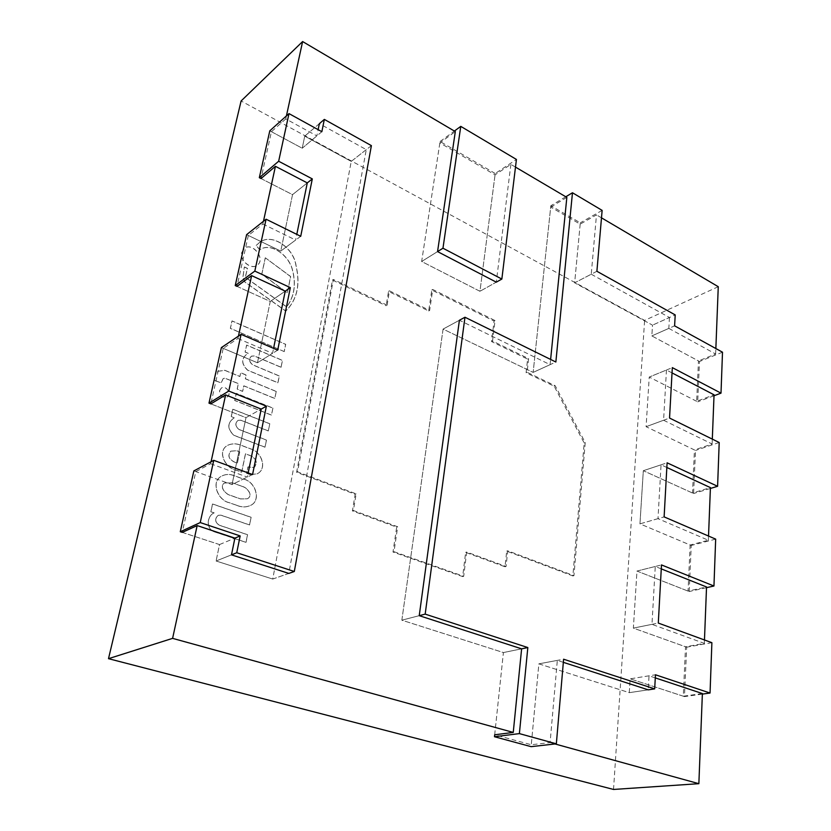 <?xml version="1.0" encoding="UTF-8"?>
<svg xmlns="http://www.w3.org/2000/svg" width="831" height="831" viewBox="0 0 831 831"><rect width="100%" height="100%" fill="white"/><g stroke="black" fill="none" stroke-linecap="round" stroke-linejoin="round"><path stroke-width="0.62" stroke-dasharray="4.16 3.12" d="M563.335 662.338L557.321 660.396L550.091 742.602L531.269 744.742L494.684 734.791L503.409 652.553L521.619 648.834L503.409 652.553L401.84 620.186L443.079 329.097L533.149 372.392L550.704 207.075L580.173 224.141L596.471 214.876L591.257 274.22L574.657 282.831L652.512 325.15L651.836 335.911L698.476 360.955L696.648 401.3L714.047 394.808M494.684 734.791L503.409 652.553L401.84 620.186L419.24 615.667L401.84 620.186L443.079 329.097L533.149 372.392L550.839 205.745L580.298 222.822L574.657 282.831L652.512 325.15L651.836 335.911L699.515 361.506L697.697 401.84L649.229 377.056L646.092 426.698L694.446 449.935L692.493 493.022L710.422 487.62M459.408 320.247L443.079 329.097L459.408 320.247L550.091 364.664L533.149 372.392L555.856 362.025M550.091 364.664L550.621 359.449M566.846 197.404L550.704 207.075M580.173 224.141L574.657 282.831L596.897 271.28M591.257 274.22L669.454 317.515L652.512 325.15L675.208 314.918M669.454 317.515L668.83 328.39L651.836 335.911L674.606 325.845M668.83 328.39L715.636 353.996L698.476 360.955M696.648 401.3L649.229 377.056L646.092 426.698L695.516 450.454L693.584 493.51L643.319 470.71L639.953 523.862L690.135 545.001L688.047 591.09L706.537 586.966M672.03 372.911L666.462 370.013L649.229 377.056L672.321 367.624M666.462 370.013L663.595 420.247L646.092 426.698L669.547 418.055M663.595 420.247L712.125 444.014L694.446 449.935M557.321 660.396L538.872 663.844L531.269 744.742M655.285 677.888L649.032 675.811L648.232 689.844L629.285 692.659L538.872 663.844L531.092 746.654M649.032 675.811L630.158 678.834L629.285 692.659L538.872 663.844L563.605 659.212M661.268 568.882L655.264 566.482L651.971 624.351L704.335 643.402L685.523 646.767L683.29 696.201L702.382 693.553M683.29 696.201L630.158 678.834L629.285 692.659L648.232 689.844M651.971 624.351L633.367 628.111L685.523 646.767M655.264 566.482L636.972 571.053L633.367 628.111L686.676 647.183L684.453 696.586L630.158 678.834L655.462 674.782M688.047 591.09L636.972 571.053L633.367 628.111L658.297 623.063M666.836 467.479L661.061 464.809L657.986 518.658L708.365 540.254L690.135 545.001M657.986 518.658L639.953 523.862L691.247 545.458L689.179 591.537L636.972 571.053L661.486 564.924M661.061 464.809L643.319 470.71L639.953 523.862L664.125 516.882M692.493 493.022L643.319 470.71L667.096 462.805M601.488 217.826L596.471 214.876M718.264 286.705L644.617 320.402L241.104 100.987M515.49 167.104L510.878 164.382L495.058 174.853L439.859 142.901L455.315 131.61M715.636 353.996L715.855 348.542M712.125 444.014L712.312 439.132M708.365 540.254L708.531 536.047M704.335 643.402L704.47 639.963M550.091 742.602L555.046 743.974M510.878 164.382L496.284 282.166L479.954 291.286L496.284 282.166M286.415 115.914L285.771 118.895L316.86 135.9L318.138 129.646M371.395 145.633L351.233 161.401L304.738 136.128L319.353 123.663L366.274 149.632L288.814 573.421L272.734 579.051L351.233 161.401L366.274 149.632M439.859 142.901L421.649 261.495L437.553 251.596L421.649 261.495L479.954 291.286L495.058 174.853M211.074 461.745L210.638 463.74L195.794 471.613L182.269 532.391L219.519 544.565L216.091 560.998L272.734 579.051L288.814 573.421M182.269 532.391L219.519 544.565L216.091 560.998L231.485 554.848L216.091 560.998L272.734 579.051L351.233 161.401L304.738 136.128L302.224 148.23L271.436 131.703L261.017 178.54L292.533 194.651L280.764 251.066L248.344 235.474L237.012 286.373L270.252 301.456L257.454 362.773L223.217 348.366L210.866 403.876L245.997 417.661L261.194 409.091L245.997 417.661L232.036 484.566L195.794 471.613M613.527 789.45L644.617 320.402M238.445 336.119L237.926 338.508L223.217 348.366M263.458 221.285L262.866 224.006L248.344 235.474M285.771 118.895L271.436 131.703M237.012 286.373L270.252 301.456L257.454 362.773L272.547 353.362L273.565 348.355M237.926 338.508L272.547 353.362M210.638 463.74L247.326 477.098L248.178 472.932M210.866 403.876L245.997 417.661L232.036 484.566L247.326 477.098M219.519 544.565L234.893 538.124L219.519 544.565M270.252 301.456L285.23 291.141L270.252 301.456M261.017 178.54L292.533 194.651L280.764 251.066L295.639 240.045L296.792 234.363M262.866 224.006L295.639 240.045M292.533 194.651L307.283 182.903L292.533 194.651M319.353 123.663L304.738 136.128L302.224 148.23L316.86 135.9M277.699 350.142L257.454 362.773L221.389 347.587M300.718 236.295L280.764 251.066L246.61 234.643M321.857 131.693L302.224 148.23L269.795 130.82M252.562 474.532L232.036 484.566L193.852 470.917M495.224 173.502L440.077 141.519L421.649 261.495L479.954 291.286L495.224 173.502L516.425 159.448M440.077 141.519L454.37 131.059M251.128 517.266L249.601 524.932L220.963 515.158L218.366 515.272C214.585 518.554 214.865 521.847 219.197 525.15L247.586 534.697L246.069 542.321L213.536 531.508C205.6 527.519 207.428 515.604 214.201 512.852L210.918 511.73L212.58 503.96L251.128 517.266L249.508 524.974L220.869 515.199L218.273 515.313C214.491 518.596 214.772 521.889 219.104 525.192L247.503 534.728L245.976 542.363L213.442 531.549C205.506 527.56 207.345 515.646 214.118 512.893L210.835 511.771L212.497 504.002L251.035 517.308M242.995 486.602C247.731 488.098 253.58 495.827 247.285 498.787L240.481 498.88L229.688 495.079C225.461 493.884 218.917 486.26 224.578 482.988L232.264 482.749L242.901 486.644L232.171 482.801L224.484 483.029C218.833 486.301 225.367 493.926 229.595 495.12L240.388 498.922L247.191 498.829C253.486 495.868 247.638 488.14 242.901 486.644M237.167 505.445L229.138 502.641C217.732 500.21 210.201 481.076 222.22 475.841C225.752 474.158 229.46 473.992 233.334 475.342L243.95 479.196C255.397 481.533 261.9 500.948 250.214 505.549C246.08 507.357 241.728 507.326 237.167 505.445L229.055 502.682C217.639 500.252 210.108 481.128 222.137 475.883C225.668 474.2 229.366 474.034 233.251 475.394L243.857 479.238C255.304 481.575 261.807 500.989 250.121 505.591C245.986 507.398 241.644 507.367 237.074 505.487M239.733 451.815L237.386 463.075L234.207 461.901C228.66 458.93 227.549 455.336 230.852 451.129L236.825 450.724L239.733 451.815L236.742 450.766L230.769 451.171C227.455 455.388 228.577 458.982 234.113 461.953L237.292 463.127L239.64 451.856M250.204 474.584L246.703 473.306L248.012 466.897L254.244 467.489C257.807 462.576 256.509 458.608 250.328 455.565L245.519 453.768L241.728 472.153L236.71 470.325C225.648 468.736 216.382 451.077 227.808 445.25C232.036 443.359 236.461 443.359 241.104 445.25L250.713 448.885C261.443 451.545 267.883 468.923 257.08 473.847L250.11 474.626L246.61 473.348L247.918 466.949L254.151 467.531C257.724 462.628 256.415 458.65 250.235 455.617L245.425 453.809L241.634 472.195L236.627 470.367C225.565 468.788 216.299 451.129 227.725 445.302C231.942 443.401 236.368 443.401 241.011 445.291L250.619 448.927C261.35 451.586 267.79 468.964 256.987 473.899L250.11 474.626M269.795 423.737L268.361 430.905L240.928 420.206L238.071 420.351C234.861 423.405 235.266 426.469 239.286 429.554L266.481 440.035L265.058 447.171L233.906 435.278C227.112 428.609 227.227 422.782 234.228 417.806L231.319 416.456L232.877 409.195L269.795 423.737L268.268 430.957L240.845 420.257L237.978 420.403C234.768 423.457 235.183 426.521 239.203 429.606L266.398 440.077L264.975 447.213L233.823 435.33C227.029 428.651 227.133 422.834 234.145 417.858L231.226 416.508L232.784 409.247L269.701 423.779M284.244 351.586L230.405 328.318L232.046 320.901L285.698 344.304L284.244 351.586L230.322 328.37L231.963 320.963L285.615 344.356L284.16 351.638M272.921 408.063L271.519 415.095L234.799 400.459L236.326 393.343L272.921 408.063L271.425 415.147L234.706 400.511L236.233 393.395L272.828 408.114M276.245 391.411L274.843 398.433L243.847 385.813L242.673 391.328L237.23 389.116L238.404 383.6L225.035 378.157L223.227 378.541L221.212 382.935L215.167 380.494C214.273 376.298 215.354 373.202 218.408 371.197L224.889 370.304L239.93 376.485L240.73 372.745L246.142 374.978L245.353 378.707L276.245 391.411L274.749 398.485L243.753 385.864L242.59 391.38L237.136 389.178L238.32 383.652L224.952 378.209L223.144 378.593L221.119 382.987L215.084 380.546C214.19 376.36 215.26 373.254 218.324 371.26L224.796 370.356L239.847 376.536L240.647 372.807L246.049 375.041L245.259 378.759L276.152 391.463M281.117 367.25L254.494 355.959L251.513 356.125C248.646 359.013 249.113 361.942 252.936 364.892L279.33 375.955L277.97 382.759L247.742 370.2C241.364 364.082 241.167 358.66 247.16 353.902L248.22 353.3L245.176 352.012L246.651 345.083L282.488 360.394L281.034 367.302L254.411 356.021L251.419 356.187C248.552 359.075 249.03 361.994 252.853 364.944L279.237 376.007L277.876 382.811L247.648 370.252C241.27 364.144 241.083 358.712 247.077 353.964L248.137 353.362L245.083 352.064L246.568 345.135L282.395 360.457L281.034 367.302M219.529 390.674L221.316 388.087C226.105 384.826 232.129 394.268 227.05 397.052C222.344 398.101 219.841 395.971 219.529 390.674M219.623 390.622L221.399 388.025C226.188 384.774 232.223 394.216 227.133 396.989C222.428 398.049 219.924 395.92 219.623 390.622M265.338 257.807L290.684 276.536L287.381 292.803L261.838 274.137L265.338 257.807L290.59 276.598L287.287 292.865L261.755 274.199L265.245 257.87M244.418 266.969L247.513 268.403L245.581 276.287L246.672 278.115L286.685 306.888C294.486 296.532 296.345 283.87 292.242 268.912C288.097 254.483 270.594 242.216 259.947 249.684L256.031 245.561L258.285 243.608C270.231 231.454 293.759 247.139 296.065 265.702C300.552 284.493 297.145 299.617 285.843 311.054L244.896 281.948L242.953 277.45L244.335 267.031L247.42 268.475L245.498 276.349L246.578 278.188L286.591 306.951C294.403 296.584 296.252 283.932 292.159 268.974C288.004 254.546 270.501 242.288 259.864 249.747L255.948 245.633L258.202 243.67C270.148 231.517 293.665 247.202 295.981 265.764C300.458 284.555 297.051 299.669 285.75 311.116L244.813 282.01L242.86 277.512L244.335 267.031M241.759 252.52L244.221 248.5C252.385 241.572 266.065 259.23 257.215 265.193C251.274 270.262 239.473 260.674 241.759 252.52M241.842 252.458L244.314 248.427C252.468 241.509 266.149 259.168 257.309 265.131C251.357 270.2 239.557 260.602 241.842 252.458M719.199 442.518L695.516 450.454M714.006 395.753L697.697 401.84M722.503 352.199L699.515 361.506M602.132 210.388L580.298 222.822M565.786 196.77L550.839 205.745M702.351 694.103L684.453 696.586M711.887 642.685L686.676 647.183M706.516 587.673L689.179 591.537M715.668 539.122L691.247 545.458M710.391 488.462L693.584 493.51M387.101 305.195L389.448 290.84L429.648 310.43L432.743 289.468L495.047 320.569L492.534 341.063L528.589 358.628L527.114 372.288L555.17 385.729L585.221 442.591L573.951 575.665L507.762 550.808L506.058 566.482L466.679 552.054L463.708 576.298L393.998 551.701L397.685 526.761L353.393 510.525L356.125 493.863L297.55 471.863L333.397 279.465L387.101 305.195L386.155 305.766L388.513 291.421L428.692 310.971L431.788 290.029L494.071 321.078L491.547 341.562L527.592 359.106L526.106 372.755L554.152 386.176L584.183 442.985L572.871 575.935L506.713 551.119L505.009 566.784L465.64 552.376L462.659 576.589L392.99 552.033L396.678 527.124L352.417 510.909L355.159 494.258L296.615 472.299L332.483 280.068L386.155 305.766M333.397 279.465L332.483 280.068M297.55 471.863L296.615 472.299M356.125 493.863L355.159 494.258M353.393 510.525L352.417 510.909M397.685 526.761L396.678 527.124M393.998 551.701L392.99 552.033M463.708 576.298L462.659 576.589M466.679 552.054L465.64 552.376M506.058 566.482L505.009 566.784M507.762 550.808L506.713 551.119M573.951 575.665L572.871 575.935M585.221 442.591L584.183 442.985M555.17 385.729L554.152 386.176M527.114 372.288L526.106 372.755M528.589 358.628L527.592 359.106M492.534 341.063L491.547 341.562M495.047 320.569L494.071 321.078M432.743 289.468L431.788 290.029M429.648 310.43L428.692 310.971M389.448 290.84L388.513 291.421"/><path stroke-width="1.25" d="M519.385 733.607L494.476 736.733L494.684 734.791L513.246 732.423L521.619 648.834L419.24 615.667L459.408 320.247L464.976 317.245L555.856 362.025L572.476 192.761L602.132 210.388L596.897 271.28L675.208 314.918L674.606 325.845L722.503 352.199L721.007 393.146L672.321 367.624L669.547 418.055L719.199 442.518L717.6 486.291L667.096 462.805L664.125 516.882L715.668 539.122L713.954 586.011L661.486 564.924L658.297 623.063L711.887 642.685L710.048 693.033L655.462 674.782L654.683 688.878L563.605 659.212L556.344 743.818L519.385 733.607L527.83 647.557L425.181 614.119L464.976 317.245M550.621 359.449L566.846 197.404L515.49 167.104M712.312 439.132L714.047 394.808L672.03 372.911M654.683 688.878L648.232 689.844L563.335 662.338M555.046 743.974L698.861 783.685L702.382 693.553L655.285 677.888M704.47 639.963L706.537 586.966L661.268 568.882M708.531 536.047L710.422 487.62L666.836 467.479M715.855 348.542L718.264 286.705L601.488 217.826M454.37 131.059L460.779 126.374L516.425 159.448L501.851 279.06L496.284 282.166L437.553 251.596L455.315 131.61L302.619 41.55L241.104 100.987L108.497 658.671L613.527 789.45L698.861 783.685M302.619 41.55L286.415 115.914M318.138 129.646L319.353 123.663L324.339 119.404L321.857 131.693L288.991 113.608L278.655 161.245L312.311 178.894L300.718 236.295L266.076 219.218L254.816 271.093L290.341 287.619L277.699 350.142L241.083 334.342L228.785 391.048L266.387 406.162L252.562 474.532L213.744 460.332L200.24 522.574L240.159 535.922L236.752 552.74L294.309 571.489L371.395 145.633L324.339 119.404M294.309 571.489L288.814 573.421L231.485 554.848L234.893 538.124L197.165 525.587L172.599 638.364L513.246 732.423M172.599 638.364L108.497 658.671M213.744 460.332L193.852 470.917L180.275 531.736L182.269 532.391L197.165 525.587M241.083 334.342L221.389 347.587L208.986 403.139L210.866 403.876L225.637 394.891L211.074 461.745M266.076 219.218L246.61 234.643L235.235 285.563L237.012 286.373L251.627 275.612L238.445 336.119M288.991 113.608L269.795 130.82L259.324 177.678L261.017 178.54L275.435 166.314L263.458 221.285M248.178 472.932L261.194 409.091L225.637 394.891M273.565 348.355L285.23 291.141L251.627 275.612M296.792 234.363L307.283 182.903L275.435 166.314M285.23 291.141L290.341 287.619M235.235 285.563L254.816 271.093M307.283 182.903L312.311 178.894M259.324 177.678L278.655 161.245M231.485 554.848L236.752 552.74M234.893 538.124L240.159 535.922M180.275 531.736L200.24 522.574M261.194 409.091L266.387 406.162M208.986 403.139L228.785 391.048M501.851 279.06L442.965 248.22L437.553 251.596M460.779 126.374L442.965 248.22M721.007 393.146L714.006 395.753M572.476 192.761L565.786 196.77M425.181 614.119L419.24 615.667M527.83 647.557L521.619 648.834M556.344 743.818L531.092 746.654L494.476 736.733M710.048 693.033L702.351 694.103M713.954 586.011L706.516 587.673M717.6 486.291L710.391 488.462"/></g></svg>
